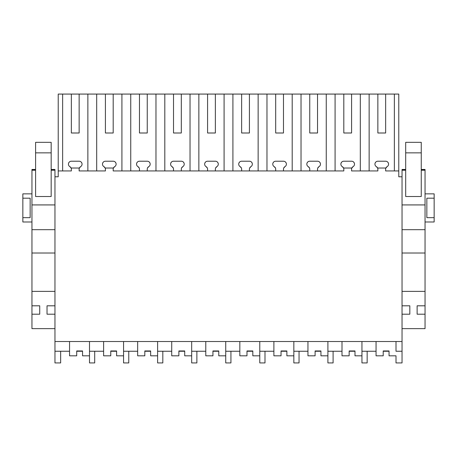<?xml version="1.0" encoding="UTF-8"?>
<svg xmlns="http://www.w3.org/2000/svg" width="457" height="457" viewBox="0 0 457 457"><rect width="100%" height="100%" fill="white"/><g stroke="black" fill="none" stroke-linecap="round" stroke-linejoin="round"><path stroke-width="0.69" d="M60.65 351.25L60.65 362.927L54.96 362.927L54.96 351.25L69.555 351.25M62.638 170.947L62.638 94.073L58.222 94.073L58.222 176.785L54.96 176.785L54.96 351.25M76.707 351.25L82.546 351.25M89.503 351.25L103.613 351.25M110.765 351.25L116.604 351.25M123.561 351.25L137.666 351.25M144.818 351.25L150.656 351.25M157.614 351.25L171.723 351.25M178.876 351.25L184.714 351.25M191.672 351.25L205.781 351.25M212.933 351.25L218.772 351.25M225.729 351.25L239.834 351.25M246.986 351.25L252.824 351.25M259.782 351.25L273.892 351.25M281.044 351.25L286.882 351.25M293.84 351.25L307.949 351.25M315.102 351.25L320.94 351.25M327.898 351.25L342.002 351.25M349.154 351.25L354.992 351.25M361.95 351.25L376.06 351.25M383.212 351.25L389.05 351.25M396.008 351.25L402.04 351.25L402.04 341.516L54.96 341.516M58.222 170.947L71.355 170.947L71.355 168.027L79.141 168.027L79.141 170.947L105.413 170.947L105.413 168.027L113.193 168.027L113.193 170.947L343.807 170.947L343.807 168.027L351.587 168.027L351.587 170.947L377.859 170.947L377.859 168.027L385.645 168.027L385.645 170.947L398.778 170.947L398.778 176.785L402.04 176.785L402.04 341.516M31.95 221.988L22.85 221.988L22.85 193.854L31.95 193.854M376.06 341.516L376.06 355.82L383.212 355.82L383.212 350.953L389.05 350.953L389.05 355.82L396.008 355.82L396.008 362.927L402.04 362.927L402.04 351.25M62.638 94.073L398.778 94.073L398.778 170.947M94.708 351.25L94.708 362.927L89.503 362.927L89.503 341.516M128.765 351.25L128.765 362.927L123.561 362.927L123.561 341.516M162.818 351.25L162.818 362.927L157.614 362.927L157.614 341.516M196.876 351.25L196.876 362.927L191.672 362.927L191.672 341.516M230.934 351.25L230.934 362.927L225.729 362.927L225.729 341.516M264.991 351.25L264.991 362.927L259.782 362.927L259.782 341.516M299.044 351.25L299.044 362.927L293.84 362.927L293.84 341.516M333.102 351.25L333.102 362.927L327.898 362.927L327.898 341.516M367.16 351.25L367.16 362.927L361.95 362.927L361.95 341.516M22.85 217.652L30.151 217.652L30.151 198.189L22.85 198.189M425.05 221.988L434.15 221.988L434.15 193.854L425.05 193.854M394.368 170.947L394.368 94.073M369.142 170.947L369.142 94.073M377.631 168.062L376.402 166.662A2.919 2.919 0 0 1 377.859 161.212L385.645 161.212A2.919 2.919 0 0 1 387.102 166.662A2.919 2.919 0 0 0 385.645 169.193M375.117 163.143L375.694 162.178M388.387 163.143L387.81 162.178M385.874 168.062L387.102 166.662M377.859 94.073L377.859 132.998L385.645 132.998L385.645 94.073M377.859 169.193A2.919 2.919 0 0 0 376.402 166.662M360.31 94.073L360.31 170.947M335.084 170.947L335.084 94.073M343.578 168.062L342.344 166.662A2.919 2.919 0 0 1 343.807 161.212L351.587 161.212A2.919 2.919 0 0 1 353.05 166.662A2.919 2.919 0 0 0 351.587 169.193M341.059 163.143L341.636 162.178M354.335 163.143L353.752 162.178M351.816 168.062L353.05 166.662M343.807 94.073L343.807 132.998L351.587 132.998L351.587 94.073M343.807 169.193A2.919 2.919 0 0 0 342.344 166.662M301.026 170.947L301.026 94.073M309.52 168.062L308.286 166.662A2.919 2.919 0 0 1 309.749 161.212L317.535 161.212A2.919 2.919 0 0 1 318.992 166.662A2.919 2.919 0 0 0 317.535 169.193L317.535 170.947M307.001 163.143L307.584 162.178M320.277 163.143L319.7 162.178M317.758 168.062L318.992 166.662M326.252 170.947L326.252 94.073M317.535 132.998L317.535 94.073L317.535 132.998L309.749 132.998L309.749 94.073L309.749 132.998L317.535 132.998M292.2 94.073L292.2 170.947M266.974 170.947L266.974 94.073M275.462 168.062L274.234 166.662A2.919 2.919 0 0 1 275.691 161.212L283.477 161.212A2.919 2.919 0 0 1 284.934 166.662A2.919 2.919 0 0 0 283.477 169.193L283.477 170.947M272.949 163.143L273.526 162.178M286.219 163.143L285.642 162.178M283.706 168.062L284.934 166.662M283.477 132.998L283.477 94.073L283.477 132.998L275.691 132.998L275.691 94.073L275.691 132.998L283.477 132.998M275.691 170.947L275.691 169.193A2.919 2.919 0 0 0 274.234 166.662M258.142 94.073L258.142 170.947M232.916 170.947L232.916 94.073M241.41 168.062L240.176 166.662A2.919 2.919 0 0 1 241.639 161.212L249.419 161.212A2.919 2.919 0 0 1 250.882 166.662A2.919 2.919 0 0 0 249.419 169.193L249.419 170.947M238.891 163.143L239.468 162.178M252.167 163.143L251.59 162.178M249.648 168.062L250.882 166.662M249.419 132.998L249.419 94.073L249.419 132.998L241.639 132.998L241.639 94.073L241.639 132.998L249.419 132.998M241.639 170.947L241.639 169.193A2.919 2.919 0 0 0 240.176 166.662M224.084 94.073L224.084 170.947M198.858 170.947L198.858 94.073M207.352 168.062L206.118 166.662A2.919 2.919 0 0 1 207.581 161.212L215.361 161.212A2.919 2.919 0 0 1 216.824 166.662A2.919 2.919 0 0 0 215.361 169.193L215.361 170.947M204.833 163.143L205.416 162.178M218.109 163.143L217.532 162.178M215.59 168.062L216.824 166.662M215.367 132.998L215.367 94.073L215.361 132.998L207.581 132.998L207.581 94.073L207.581 132.998L215.367 132.998M207.581 170.947L207.581 169.193A2.919 2.919 0 0 0 206.118 166.662M190.032 94.073L190.032 170.947M164.806 170.947L164.806 94.073M173.294 168.062L172.066 166.662A2.919 2.919 0 0 1 173.523 161.212L181.309 161.212A2.919 2.919 0 0 1 182.766 166.662A2.919 2.919 0 0 0 181.309 169.193L181.309 170.947M170.781 163.143L171.358 162.178M184.051 163.143L183.474 162.178M181.538 168.062L182.766 166.662M181.309 132.998L181.309 94.073L181.309 132.998L173.523 132.998L173.523 94.073L173.523 132.998L181.309 132.998M173.523 170.947L173.523 169.193A2.919 2.919 0 0 0 172.066 166.662M155.974 94.073L155.974 170.947M130.748 170.947L130.748 94.073M139.242 168.062L138.008 166.662A2.919 2.919 0 0 1 139.465 161.212L147.251 161.212A2.919 2.919 0 0 1 148.714 166.662A2.919 2.919 0 0 0 147.251 169.193L147.251 170.947M136.723 163.143L137.3 162.178M149.999 163.143L149.422 162.178M147.48 168.062L148.714 166.662M147.251 132.998L147.251 94.073L147.251 132.998L139.465 132.998L139.465 94.073L139.465 132.998L147.251 132.998M139.465 170.947L139.465 169.193A2.919 2.919 0 0 0 138.008 166.662M121.916 94.073L121.916 170.947M96.69 170.947L96.69 94.073M105.184 168.062L103.95 166.662A2.919 2.919 0 0 1 105.413 161.212L113.193 161.212A2.919 2.919 0 0 1 114.656 166.662A2.919 2.919 0 0 0 113.193 169.193M102.665 163.143L103.248 162.178M115.941 163.143L115.364 162.178M113.422 168.062L114.656 166.662M105.413 94.073L105.413 132.998L113.193 132.998L113.193 94.073M309.749 170.947L309.749 169.193A2.919 2.919 0 0 0 308.286 166.662M105.413 169.193A2.919 2.919 0 0 0 103.95 166.662M87.864 94.073L87.864 170.947M71.115 168.027L69.898 166.662A2.919 2.919 0 0 1 71.355 161.212L79.141 161.212A2.919 2.919 0 0 1 80.598 166.662A2.919 2.919 0 0 0 79.141 169.193M68.613 163.143L69.196 162.172M81.883 163.143L81.3 162.172M79.381 168.027L80.598 166.662M71.355 94.073L71.355 132.998L79.141 132.998L79.141 94.073M71.355 169.193A2.919 2.919 0 0 0 69.898 166.662M434.15 217.652L426.849 217.652L426.849 198.189L434.15 198.189M105.413 132.998L113.193 132.998M343.807 132.998L351.587 132.998M377.859 132.998L385.645 132.998M71.355 132.998L79.141 132.998M69.555 341.516L69.555 355.82L76.707 355.82L76.707 350.953L82.546 350.953L82.546 355.82L89.503 355.82L89.503 350.953M103.613 341.516L103.613 355.82L110.765 355.82L110.765 350.953L116.604 350.953L116.604 355.82L123.561 355.82L123.561 350.953M137.666 341.516L137.666 355.82L144.818 355.82L144.818 350.953L150.656 350.953L150.656 355.82L157.614 355.82L157.614 350.953M171.723 341.516L171.723 355.82L178.876 355.82L178.876 350.953L184.714 350.953L184.714 355.82L191.672 355.82L191.672 350.953M205.781 341.516L205.781 355.82L212.933 355.82L212.933 350.953L218.772 350.953L218.772 355.82L225.729 355.82L225.729 350.953M239.834 341.516L239.834 355.82L246.986 355.82L246.986 350.953L252.824 350.953L252.824 355.82L259.782 355.82L259.782 350.953M273.892 341.516L273.892 355.82L281.044 355.82L281.044 350.953L286.882 350.953L286.882 355.82L293.84 355.82L293.84 350.953M307.949 341.516L307.949 355.82L315.102 355.82L315.102 350.953L320.94 350.953L320.94 355.82L327.898 355.82L327.898 350.953M342.002 341.516L342.002 355.82L349.154 355.82L349.154 350.953L354.992 350.953L354.992 355.82L361.95 355.82L361.95 350.953M396.008 350.953L396.008 341.516M54.96 176.785L54.96 169.473L51.167 169.473M54.96 204.925L31.95 204.925L31.95 169.473L35.595 169.473M31.95 204.925L31.95 305.807L39.73 305.807L39.73 314.199L39.73 305.807M31.95 305.807L31.95 328.634L54.96 328.634M35.595 152.855L35.595 196.51L51.167 196.51L51.167 142.327L35.595 142.327L35.595 152.855L51.167 152.855M47.031 305.807L47.031 314.199L47.031 305.807L54.96 305.807M47.031 314.199L54.96 314.199M31.95 291.372L54.96 291.372M31.95 314.199L39.73 314.199M31.95 253.024L54.96 253.024M402.04 291.372L425.05 291.372L425.05 169.473L421.257 169.473M402.04 176.785L402.04 169.473L405.69 169.473M417.121 314.199L417.121 305.807L417.121 314.199L425.05 314.199L425.05 291.372M425.05 314.199L425.05 328.634L402.04 328.634M405.69 152.855L405.69 196.51L421.257 196.51L421.257 142.327L405.69 142.327L405.69 152.855L421.257 152.855M417.121 305.807L425.05 305.807M402.04 305.807L409.826 305.807L409.826 314.199L409.826 305.807M402.04 314.199L409.826 314.199M402.04 253.024L425.05 253.024M54.96 170.227L51.167 170.227M35.595 170.227L31.95 170.227M31.95 169.564L35.595 169.564M51.167 169.564L54.96 169.564M54.96 229.682L31.95 229.682M425.05 170.227L421.257 170.227M405.69 170.227L402.04 170.227M425.05 204.925L402.04 204.925M402.04 169.564L405.69 169.564M421.257 169.564L425.05 169.564M425.05 229.682L402.04 229.682"/></g></svg>

